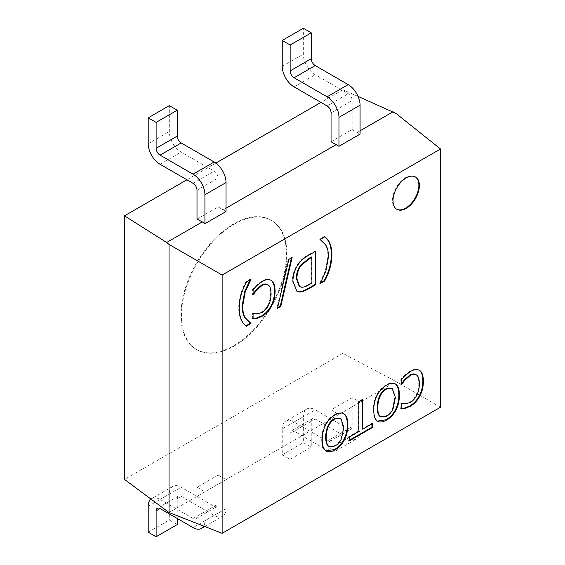<?xml version="1.0" encoding="UTF-8"?>
<svg xmlns="http://www.w3.org/2000/svg" width="565" height="565" viewBox="0 0 565 565"><rect width="100%" height="100%" fill="white"/><g stroke="black" fill="none" stroke-linecap="round" stroke-linejoin="round"><path stroke-width="0.42" stroke-dasharray="2.83 2.12" d="M181.443 315.56A74.629 43.088 -60 0 1 214.022 240.45A74.629 43.088 -60 0 1 271.532 220.456A74.629 43.088 -60 0 1 271.532 306.633A74.629 43.088 -60 0 1 196.903 349.721A74.629 43.088 -60 0 1 181.443 315.56M180.913 315.249A74.629 43.088 120 0 0 196.373 349.417A74.629 43.088 120 0 0 271.002 306.329A74.629 43.088 120 0 0 271.002 220.152A74.629 43.088 120 0 0 213.492 240.146A74.629 43.088 120 0 0 180.913 315.249M246.488 326.182L246.05 325.821M250.768 279.442L250.429 279.025L245.966 281.603C241.269 290.156 238.847 298.934 238.691 307.939C238.861 316.796 241.283 322.777 245.966 325.878M250.429 323.116L249.688 322.693M250.959 323.385L250.429 323.081M250.062 279.852L250.429 279.244M250.959 279.329L250.429 279.025M246.488 281.914L245.966 281.603M256.934 285.523L256.404 285.219L252.548 289.344L252.548 294.669L253.078 294.09M270.918 280.261C268.523 278.707 265.416 279.039 261.581 281.257L256.404 285.219M253.078 289.654L252.548 289.344M253.078 294.972L252.548 294.669M267.379 284.506L267.859 284.824C269.583 286.045 270.48 288.906 270.543 293.405C270.494 297.826 269.632 301.703 267.951 305.029C266.221 308.306 264.081 310.686 261.531 312.191L256.122 313.709L252.548 312.975L252.548 318.349L253.078 318.37M268.481 305.333L267.951 305.029M253.381 313.102L252.852 312.798M253.078 313.278L252.548 312.975M253.078 318.66L252.548 318.349M277.464 308.299L276.942 307.989L277.627 307.593M291.427 257.951L291.589 257.245L288.298 259.144L276.942 307.989M292.119 257.548L291.589 257.245M288.828 259.448L288.298 259.144M328.766 446.456L334.48 445.7C337.227 444.154 339.374 441.752 340.928 438.504L343.301 426.999L340.215 417.789M343.866 413.771C341.564 412.083 338.442 412.358 334.508 414.618C330.68 416.786 327.559 420.113 325.143 424.583C322.855 428.976 321.697 433.941 321.662 439.492C321.725 445.072 322.883 448.709 325.143 450.411M362.737 399.632L362.214 399.328L358.351 401.553L358.351 431.102L348.619 436.724L348.619 440.686L349.142 440.382M358.881 401.856L358.351 401.553M358.881 431.406L358.351 431.102M349.142 437.027L348.619 436.724M349.142 440.99L348.619 440.686M371.947 423.863L371.947 423.249L362.214 428.87M372.476 423.559L371.947 423.249M362.214 399.935L362.214 399.328M415.261 176.859A18.659 10.77 120 0 0 415 176.697A18.659 10.77 120 0 0 400.62 181.697A18.659 10.77 120 0 0 392.477 200.476A18.659 10.77 120 0 0 396.34 209.015A18.659 10.77 120 0 0 396.609 209.163M405.218 375.485L404.688 375.181L400.832 379.306L400.832 384.631L401.362 384.052M419.202 370.223C416.808 368.67 413.7 369.002 409.865 371.219L404.688 375.181M401.362 379.616L400.832 379.306M401.362 384.935L400.832 384.631M415.663 374.468L416.144 374.786C417.867 376.007 418.764 378.868 418.827 383.367C418.778 387.788 417.916 391.665 416.236 394.992C414.505 398.269 412.365 400.649 409.816 402.153L404.406 403.671L400.832 402.937L400.832 408.311L401.362 408.333M416.765 395.295L416.236 394.992M401.666 403.064L401.136 402.76M401.362 403.241L400.832 402.937M401.362 408.622L400.832 408.311M380.323 416.688L386.036 415.932C388.784 414.385 390.931 411.984 392.484 408.735L394.857 397.237L391.778 388.021M395.422 384.009C393.12 382.314 389.998 382.597 386.065 384.85C382.237 387.025 379.115 390.344 376.7 394.815C374.411 399.208 373.253 404.18 373.218 409.724C373.281 415.303 374.44 418.94 376.7 420.643M320.178 239.369L319.649 239.066L320.178 239.539M320.178 239.581L319.649 239.278M320.461 239.694L325.32 244.807C327.015 247.548 327.891 251.418 327.954 256.404L325.32 271.045L319.649 283.114L320.546 282.818M320.178 283.418L319.649 283.114M320.178 283.637L319.649 283.333M324.649 236.784L324.119 236.481L319.649 239.066M324.557 236.841L324.119 236.481M301.315 287.168L300.785 286.865C302.635 287.168 305.192 286.363 308.455 284.442L311.393 282.747L311.393 256.948M311.922 283.051L311.393 282.747M299.203 286.342L300.785 286.865M298.821 263.65L298.292 263.339C294.513 268.523 292.543 274.343 292.366 280.805L296.569 290.968M315.256 251.474L315.256 250.86L308.575 254.723C304.267 257.033 300.841 259.907 298.292 263.339M315.779 251.171L315.256 250.86M282.239 454.797L303.341 442.607L311.259 447.176L290.149 459.366L282.239 454.797L282.239 428.899L303.341 416.709L303.341 442.607M440.502 407.238L395.959 381.516L338.965 414.428L331.048 409.851L352.157 397.668L360.075 402.238L360.075 431.18A16.795 9.697 60 0 1 356.593 438.871A16.795 9.697 60 0 1 348.202 438.037L315.221 418.997A5.601 3.235 -120 0 0 312.417 418.714A5.601 3.235 -120 0 0 311.259 421.278L311.259 447.176M360.075 402.238L338.965 414.428L338.965 443.37A16.795 9.697 60 0 1 335.49 451.054A16.795 9.697 60 0 1 327.093 450.22L294.111 431.18A5.601 3.235 -120 0 0 291.314 430.904A5.601 3.235 -120 0 0 290.149 433.468L290.149 459.366M331.048 409.851L331.048 438.8A5.601 3.235 60 0 1 329.889 441.357A5.601 3.235 60 0 1 327.093 441.081L294.111 422.041A16.795 9.697 -120 0 0 285.713 421.208A16.795 9.697 -120 0 0 282.239 428.899M352.157 397.668L352.157 426.61A5.601 3.235 60 0 1 350.999 429.174A5.601 3.235 60 0 1 348.202 428.899L315.221 409.851A16.795 9.697 -120 0 0 306.823 409.025A16.795 9.697 -120 0 0 303.341 416.709M338.965 414.428L226.035 479.621L226.035 508.571A16.795 9.697 60 0 1 222.561 516.255A16.795 9.697 60 0 1 214.163 515.421L181.181 496.381A5.601 3.235 -120 0 0 178.385 496.105A5.601 3.235 -120 0 0 177.219 498.669L177.219 518.472M148.2 532.181L169.309 519.991L177.219 524.56M218.118 475.052L197.008 487.242L204.926 491.811L226.035 479.621L218.118 475.052L218.118 503.994A5.601 3.235 60 0 1 216.96 506.558A5.601 3.235 60 0 1 214.163 506.282L181.181 487.242A16.795 9.697 -120 0 0 172.784 486.409A16.795 9.697 -120 0 0 169.309 494.093L169.309 519.991M197.008 487.242L197.008 516.184A5.601 3.235 60 0 1 195.85 518.748A5.601 3.235 60 0 1 193.053 518.472L160.072 499.425A16.795 9.697 -120 0 0 151.674 498.598A16.795 9.697 -120 0 0 150.961 499.086M226.035 479.621L204.926 491.811L204.926 520.753A16.795 9.697 60 0 1 203.711 526.1M331.048 141.737L352.157 129.555L352.157 100.612A5.601 3.235 -120 0 0 348.202 93.755L315.221 74.714A16.795 9.697 60 0 1 303.341 54.148L303.341 28.25M352.157 129.555L360.075 134.124M197.008 219.128L218.118 206.938L218.118 177.996A5.601 3.235 -120 0 0 214.163 171.138L181.181 152.098A16.795 9.697 60 0 1 169.309 131.532L169.309 105.634M218.118 206.938L226.035 211.508M357.44 132.337L360.075 130.812M223.401 209.721L226.035 208.203M204.926 491.811L169.041 512.526M358.076 96.41L342.87 89.75L342.87 353.344L395.959 381.516L395.959 113.41M342.87 353.344L124.498 479.417M342.87 89.75L320.962 102.399M215.83 163.101L186.923 179.79M239.221 308.243L238.691 307.939M262.111 281.561L261.581 281.257M268.389 285.127L267.859 284.824M271.066 293.715L270.543 293.405M262.061 312.494L261.531 312.191M256.651 314.013L256.122 313.709M335.01 446.004L334.48 445.7M341.451 438.807L340.928 438.504M343.831 427.302L343.301 426.999M335.031 414.922L334.508 414.618M325.673 424.887L325.143 424.583M322.191 439.796L321.662 439.492M410.395 371.523L409.865 371.219M416.673 375.089L416.144 374.786M419.35 383.677L418.827 383.367M410.345 402.457L409.816 402.153M404.936 403.975L404.406 403.671M386.566 416.236L386.036 415.932M393.007 409.039L392.484 408.735M395.387 397.541L394.857 397.237M386.587 385.153L386.065 384.85M377.229 395.119L376.7 394.815M373.748 410.035L373.218 409.724M325.85 245.111L325.32 244.807M328.484 256.708L327.954 256.404M325.85 271.348L325.32 271.045M308.984 284.753L308.455 284.442M292.896 281.109L292.366 280.805M309.097 255.027L308.575 254.723M311.259 421.278L290.149 433.468M315.221 418.997L294.111 431.18M294.111 422.041L315.221 409.851M348.202 438.037L327.093 450.22M327.093 441.081L348.202 428.899M331.048 438.8L352.157 426.61M360.075 431.18L338.965 443.37M177.219 498.669L181.181 496.381M148.2 506.282L169.309 494.093M160.072 499.425L181.181 487.242M193.053 518.472L214.163 506.282M214.163 515.421L193.053 527.611M197.008 516.184L218.118 503.994M226.035 508.571L204.926 520.753M282.239 66.331L303.341 54.148M294.111 86.897L315.221 74.714M327.093 105.945L348.202 93.755M331.048 112.795L352.157 100.612M148.2 143.722L169.309 131.532M160.072 164.288L181.181 152.098M193.053 183.328L214.163 171.138M197.008 190.186L218.118 177.996M196.373 349.417L196.903 349.721M271.002 220.152L271.532 220.456M326.132 451.018L325.61 450.708M415.529 177.007L415 176.697M396.87 209.318L396.34 209.015M377.688 421.25L377.166 420.946M296.823 291.123L296.3 290.82M312.417 418.714L291.314 430.904M306.823 409.025L285.713 421.208M329.889 441.357L350.999 429.174M335.49 451.054L356.593 438.871M178.385 496.105L157.275 508.288M172.784 486.409L151.674 498.598M195.85 518.748L216.96 506.558M204.777 526.516L222.561 516.255"/><path stroke-width="0.85" d="M250.959 279.548L245.288 291.618L242.653 306.258C242.731 311.202 243.614 315.065 245.288 317.855L250.959 323.385L246.488 326.182C241.806 323.081 239.383 317.099 239.221 308.243C239.369 299.238 241.792 290.459 246.488 281.914L250.768 279.442M246.05 325.821L250.429 323.116M250.959 323.604L250.429 323.293M250.217 322.996L244.765 317.551C243.084 314.762 242.208 310.898 242.131 305.955L244.765 291.314L250.062 279.852M256.934 318.385L253.078 318.66L253.078 313.278L256.651 314.013L262.061 312.494C264.611 310.997 266.751 308.61 268.481 305.333C270.162 302.007 271.023 298.129 271.066 293.715C271.009 289.209 270.112 286.349 268.389 285.127C266.687 283.891 264.575 283.997 262.061 285.445L256.439 290.346L253.078 294.972L253.078 289.654L256.934 285.523L262.111 281.561C265.938 279.343 269.053 279.011 271.447 280.565C273.82 282.126 275.035 285.735 275.091 291.392C275.056 296.929 273.848 301.88 271.468 306.244C269.124 310.644 265.981 313.992 262.04 316.308L256.934 318.385L256.404 318.081L261.51 316.005C265.451 313.688 268.594 310.333 270.939 305.94C273.326 301.576 274.534 296.625 274.562 291.088C274.505 285.431 273.291 281.822 270.918 280.261L270.812 280.191M256.439 290.346L255.91 290.043L261.531 285.134C264.053 283.694 266.157 283.588 267.859 284.824M252.83 294.506L255.91 290.043M268.389 285.127L267.379 284.506M252.548 318.349L256.404 318.081M277.627 307.593L280.275 306.061L291.427 257.951M280.805 306.371L277.464 308.299L288.828 259.448L292.119 257.548L280.805 306.371L280.275 306.061M340.744 418.093L334.48 418.488C328.865 421.864 325.934 428.093 325.687 437.169C325.723 441.611 326.514 444.528 328.06 445.926L329.289 446.76L335.01 446.004C337.75 444.457 339.904 442.056 341.451 438.807L343.831 427.302L340.744 418.093L335.01 418.792C329.395 422.168 326.464 428.397 326.21 437.472C326.252 441.915 327.043 444.839 328.59 446.237L329.289 446.76M344.368 439.923C342.072 444.245 338.958 447.551 335.031 449.846C331.034 452.071 327.912 452.36 325.673 450.715C323.413 449.013 322.255 445.375 322.191 439.796C322.22 434.245 323.385 429.28 325.673 424.887C328.088 420.416 331.21 417.09 335.031 414.922C338.972 412.669 342.086 412.386 344.396 414.081C346.663 415.805 347.814 419.435 347.849 424.979C347.807 430.587 346.642 435.566 344.368 439.923L343.845 439.612C346.119 435.262 347.277 430.283 347.327 424.675C347.284 419.131 346.133 415.501 343.866 413.771L343.605 413.594M326.132 451.018L325.673 450.715M325.878 450.856L334.508 449.542C338.435 447.247 341.543 443.935 343.845 439.612M343.873 413.735L344.396 414.081L343.866 413.771M358.881 401.856L362.737 399.632L362.737 429.181L372.476 423.559L372.476 427.521L349.142 440.99L349.142 437.027L358.881 431.406L358.881 401.856M349.142 440.382L371.947 427.218L371.947 423.863M372.476 427.521L371.947 427.218M362.737 429.181L362.214 428.87L362.214 399.935M396.609 209.163A18.659 10.77 120 0 0 415 198.244A18.659 10.77 120 0 0 415.261 176.859M393.007 200.78A18.659 10.77 -60 0 1 401.15 182.001A18.659 10.77 -60 0 1 415.529 177.007A18.659 10.77 -60 0 1 415.529 198.548A18.659 10.77 -60 0 1 396.87 209.318A18.659 10.77 -60 0 1 393.007 200.78M405.218 408.347L401.362 408.622L401.362 403.241L404.936 403.975L410.345 402.457C412.895 400.959 415.035 398.572 416.765 395.295C418.446 391.969 419.308 388.091 419.35 383.677C419.294 379.172 418.397 376.311 416.673 375.089C414.971 373.853 412.86 373.959 410.345 375.407L404.724 380.309L401.362 384.935L401.362 379.616L405.218 375.485L410.395 371.523C414.223 369.305 417.337 368.973 419.731 370.527C422.104 372.088 423.319 375.697 423.376 381.354C423.34 386.891 422.14 391.842 419.753 396.206C417.408 400.606 414.265 403.954 410.324 406.27L405.218 408.347L404.688 408.043L409.795 405.967C413.735 403.65 416.878 400.295 419.223 395.903C421.61 391.538 422.818 386.587 422.846 381.05C422.79 375.393 421.575 371.784 419.202 370.223L419.096 370.153M404.724 380.309L404.194 380.005L409.816 375.096C412.337 373.656 414.442 373.55 416.144 374.786M401.115 384.468L404.194 380.005M416.673 375.089L415.663 374.468M400.832 408.311L404.688 408.043M392.301 388.325L386.036 388.72C380.422 392.096 377.491 398.325 377.243 407.407C377.279 411.843 378.07 414.767 379.616 416.165L380.852 416.991L386.566 416.236C389.313 414.689 391.46 412.288 393.007 409.039L395.387 397.541L392.301 388.325L386.566 389.024C380.951 392.4 378.02 398.629 377.766 407.711C377.808 412.153 378.599 415.07 380.146 416.469L380.852 416.991M395.924 410.155C393.628 414.477 390.514 417.782 386.587 420.077C382.59 422.309 379.468 422.599 377.229 420.946C374.969 419.244 373.811 415.607 373.748 410.035C373.776 404.484 374.941 399.512 377.229 395.119C379.645 390.648 382.766 387.329 386.587 385.153C390.528 382.901 393.643 382.618 395.952 384.313C398.219 386.036 399.37 389.673 399.406 395.218C399.363 400.818 398.198 405.797 395.924 410.155L395.401 409.851C397.675 405.493 398.834 400.514 398.883 394.914C398.841 389.37 397.689 385.733 395.422 384.009L395.161 383.826M377.688 421.25L377.229 420.946M377.434 421.087L386.065 419.774C389.991 417.479 393.099 414.173 395.401 409.851M395.429 383.967L395.952 384.313L395.422 384.009M320.178 239.581L324.649 236.784C329.331 239.835 331.754 245.81 331.916 254.723C331.782 263.7 329.36 272.478 324.649 281.059L320.178 283.418L325.85 271.348L328.484 256.708C328.42 251.722 327.538 247.851 325.85 245.111L320.178 239.581M320.178 239.539L320.991 239.998M320.546 282.818L324.119 280.748C328.83 272.175 331.252 263.396 331.387 254.42C331.224 245.507 328.802 239.532 324.119 236.481M324.649 281.059L324.119 280.748M301.315 287.168C303.165 287.472 305.721 286.667 308.984 284.753L311.922 283.051L311.922 257.252L311.393 256.948L308.455 258.643L300.432 265.501C297.741 269.067 296.392 273.411 296.392 278.538L299.203 286.342L301.315 287.168M311.922 257.252L308.984 258.947L300.961 265.804L300.432 265.501M300.961 265.804C298.264 269.371 296.915 273.721 296.915 278.842L299.733 286.646M298.772 291.837L296.823 291.123L292.896 281.109C293.065 274.647 295.043 268.827 298.821 263.65C301.371 260.211 304.796 257.336 309.097 255.027L315.779 251.171L315.779 284.682L309.168 288.496C304.076 291.385 300.608 292.501 298.772 291.837L298.249 291.533C300.086 292.197 303.546 291.081 308.645 288.192L315.256 284.379L315.256 251.474M296.569 290.968L298.249 291.533M315.779 284.682L315.256 284.379M222.13 275.063L440.502 148.983L440.502 407.238L222.13 533.311L222.13 275.063L169.041 244.412L166.64 242.491L202.291 221.911L197.008 219.128L197.008 190.186A5.601 3.235 -120 0 0 193.053 183.328L160.072 164.288A16.795 9.697 60 0 1 148.2 143.722L148.2 117.824L169.309 105.634L177.219 110.203L156.117 122.393L148.2 117.824M177.219 518.472L177.219 524.56L156.117 536.75L148.2 532.181L148.2 506.282A16.795 9.697 -120 0 1 150.961 499.086M203.711 526.1A16.795 9.697 60 0 1 201.451 528.445A16.795 9.697 60 0 1 193.053 527.611L160.072 508.571A5.601 3.235 -120 0 0 157.275 508.288A5.601 3.235 -120 0 0 156.117 510.852L156.117 536.75M282.239 40.44L303.341 28.25L311.259 32.819L290.149 45.009L282.239 40.44L282.239 66.331A16.795 9.697 60 0 0 294.111 86.897L327.093 105.945A5.601 3.235 -120 0 1 331.048 112.795L331.048 141.737L338.965 146.314L338.965 117.365A16.795 9.697 -120 0 0 327.093 96.799L294.111 77.758A5.601 3.235 60 0 1 290.149 70.908L290.149 45.009M338.965 146.314L360.075 134.124L360.075 105.182A16.795 9.697 -120 0 0 348.202 84.616L315.221 65.575A5.601 3.235 60 0 1 311.259 58.718L311.259 32.819M177.219 110.203L177.219 136.101A5.601 3.235 60 0 0 181.181 142.959L214.163 162A16.795 9.697 -120 0 1 226.035 182.566L226.035 211.508L204.926 223.698L204.926 194.756A16.795 9.697 -120 0 0 193.053 174.19L160.072 155.142A5.601 3.235 60 0 1 156.117 148.291L156.117 122.393M204.926 223.698L202.291 221.911M440.502 148.983L395.959 113.41L358.076 96.41M360.075 130.812L393.092 111.75M226.035 208.203L336.33 144.52M169.041 244.412L169.041 512.526L222.13 533.311M186.923 179.79L124.498 215.83L124.498 479.417L169.041 512.526M124.498 215.83L166.64 242.491M320.962 102.399L215.83 163.101M245.288 317.855L244.765 317.551M242.653 306.258L242.131 305.955M245.288 291.618L244.765 291.314M262.061 285.445L261.531 285.134M262.04 316.308L261.51 316.005M271.468 306.244L270.939 305.94M275.091 291.392L274.562 291.088M328.59 446.237L328.06 445.926M326.21 437.472L325.687 437.169M335.031 449.846L334.508 449.542M347.849 424.979L347.327 424.675M410.345 375.407L409.816 375.096M410.324 406.27L409.795 405.967M419.753 396.206L419.223 395.903M423.376 381.354L422.846 381.05M380.146 416.469L379.616 416.165M377.766 407.711L377.243 407.407M386.587 420.077L386.065 419.774M399.406 395.218L398.883 394.914M331.916 254.723L331.387 254.42M308.984 258.947L308.455 258.643M296.915 278.842L296.392 278.538M309.168 288.496L308.645 288.192M160.072 508.571L156.117 510.852M311.259 58.718L290.149 70.908M315.221 65.575L294.111 77.758M348.202 84.616L327.093 96.799M360.075 105.182L338.965 117.365M177.219 136.101L156.117 148.291M181.181 142.959L160.072 155.142M214.163 162L193.053 174.19M226.035 182.566L204.926 194.756M201.451 528.445L204.777 526.516"/></g></svg>
